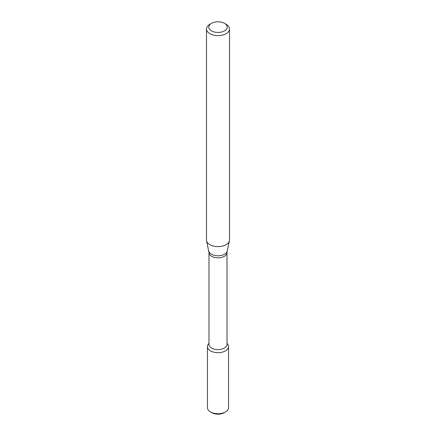 <?xml version="1.0" encoding="UTF-8"?>
<svg xmlns="http://www.w3.org/2000/svg" width="436" height="436" viewBox="0 0 436 436"><rect width="100%" height="100%" fill="white"/><g stroke="black" fill="none" stroke-linecap="round" stroke-linejoin="round"><path stroke-width="0.65" d="M227.014 343.296L227.63 344.091A10.551 6.088 180 0 1 225.461 350.882A10.551 6.088 180 0 1 212.016 351.596A10.551 6.088 180 0 1 208.37 344.091L208.986 343.296M208.986 252.618A9.014 5.205 180 0 0 214.55 257.425A9.014 5.205 180 0 0 224.377 256.297A9.014 5.205 180 0 0 227.014 252.618L227.014 344.407A9.014 5.205 180 0 1 224.377 348.086A9.014 5.205 180 0 1 214.55 349.214A9.014 5.205 180 0 1 208.986 344.407L208.986 252.618L206.582 240.803A11.505 6.644 180 0 1 206.495 239.974L206.495 28.994A11.505 6.644 180 0 1 209.863 24.296L211.493 23.359A9.205 5.314 180 0 1 224.507 23.359A9.205 5.314 180 0 1 224.507 30.874A9.205 5.314 180 0 1 211.493 30.874A9.205 5.314 180 0 1 211.493 23.359M224.507 23.359L226.137 24.296A11.505 6.644 180 0 1 229.505 28.994L229.505 239.974A11.505 6.644 180 0 1 229.418 240.803A11.505 6.644 180 0 1 226.137 244.672A11.505 6.644 180 0 1 214.267 246.264A11.505 6.644 180 0 1 206.582 240.803M229.505 28.994A11.505 6.644 180 0 1 226.137 33.692A11.505 6.644 180 0 1 213.596 35.131A11.505 6.644 180 0 1 206.495 28.994M227.014 343.415A10.551 6.088 180 0 1 228.551 346.576L228.551 407.649A10.551 6.088 180 0 1 225.461 411.96L224.104 412.739A8.633 4.981 180 0 1 211.896 412.739L210.539 411.96A10.551 6.088 180 0 1 207.449 407.649L207.449 346.576A10.551 6.088 180 0 1 208.986 343.415M224.104 412.739L225.461 411.96A10.551 6.088 180 0 1 210.539 411.96M228.551 346.576A10.551 6.088 180 0 1 225.461 350.882A10.551 6.088 180 0 1 213.962 352.206A10.551 6.088 180 0 1 207.449 346.576M227.014 252.618L227.178 251.109A9.249 5.341 180 0 1 224.54 254.215A9.249 5.341 180 0 1 215.003 255.491A9.249 5.341 180 0 1 208.822 251.109M227.178 251.109L229.418 240.803"/></g></svg>
